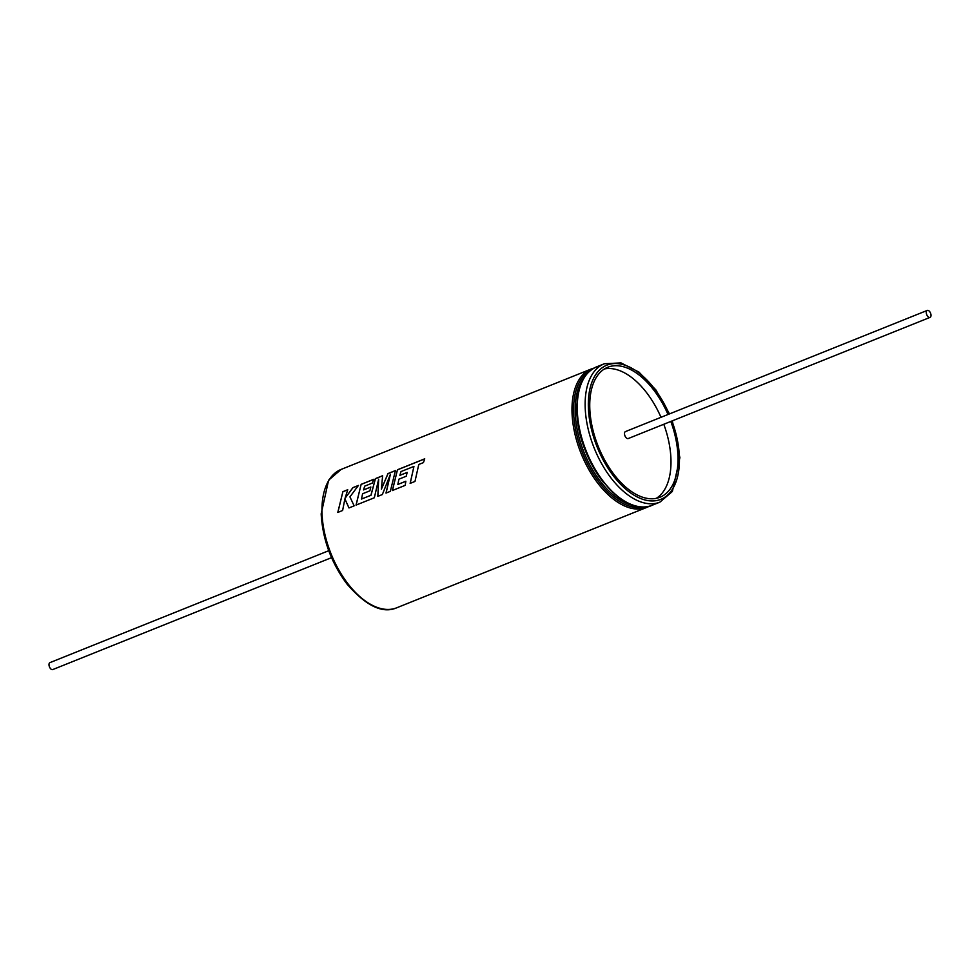 <?xml version="1.0" encoding="UTF-8"?>
<svg xmlns="http://www.w3.org/2000/svg" width="980" height="980" viewBox="0 0 980 980"><rect width="100%" height="100%" fill="white"/><g stroke="black" fill="none" stroke-linecap="round" stroke-linejoin="round"><path stroke-width="1.47" d="M342.902 491.666L337.794 512.43L342.62 510.494L344.887 498.906L348.966 507.946L354.135 505.864L349.934 496.872L358.46 485.419L352.874 487.66L345.07 498.257L347.729 489.731L342.902 491.666L337.855 512.454M361.142 484.341L356.034 505.104L374.323 497.767L378.672 479.147L377.815 496.358L382.347 494.545L390.371 474.381L385.998 493.075L390.322 491.348L395.418 470.584L387.97 473.573L381.392 489.167L382.616 475.729L375.377 478.632L370.93 495.255L361.522 499.041L362.588 493.749L369.877 490.833L370.844 486.999L363.555 489.927L364.683 486.154L372.412 483.042L373.686 479.306L361.142 484.341L356.083 505.129M397.464 469.763L392.368 490.527L405.193 485.37L405.843 481.241L397.843 484.451L398.921 479.171L406.21 476.243L407.166 472.409L399.877 475.337L401.004 471.564L413.94 466.419L410.142 483.385L414.981 481.437L418.779 464.483L423.434 462.609L424.732 458.812L397.464 469.763L392.416 490.551M331.546 557.657L52.761 669.573A3.749 2.058 -111.9 0 1 50.348 668.421A3.749 2.058 -111.9 0 1 49 664.808A3.749 2.058 -111.9 0 1 49.968 662.615L328.753 550.699M344.887 498.906L349.027 507.971M390.371 474.381L386.059 493.099M378.672 479.147L377.876 496.382M395.393 470.67L388.031 473.622L381.392 489.167M382.592 475.802L375.438 478.681L370.991 495.28L361.522 499.041M413.94 466.419L410.191 483.41M405.83 481.303L397.843 484.451M931 315.193A3.749 2.058 68.1 0 0 929.653 311.579A3.749 2.058 68.1 0 0 927.239 310.427A3.749 2.058 68.1 0 0 926.284 312.62A3.749 2.058 68.1 0 0 927.619 316.221A3.749 2.058 68.1 0 0 930.032 317.385A3.749 2.058 68.1 0 0 931 315.193M927.239 310.427L625.461 431.58A3.749 2.058 68.1 0 0 624.493 433.773A3.749 2.058 68.1 0 0 625.84 437.374A3.749 2.058 68.1 0 0 628.254 438.538L930.032 317.385M668.017 414.491A70.046 38.355 68.1 0 0 607.784 367.243A70.046 38.355 68.1 0 0 589.788 408.195A70.046 38.355 68.1 0 0 614.84 475.557A70.046 38.355 68.1 0 0 659.969 497.24A70.046 38.355 68.1 0 0 677.964 456.288A70.046 38.355 68.1 0 0 670.81 421.449M656.331 498.33A70.046 38.355 68.1 0 0 670.945 459.106A70.046 38.355 68.1 0 0 663.791 424.267M660.998 417.309A70.046 38.355 68.1 0 0 604.391 368.958M424.695 458.897L397.525 469.812M407.153 472.483L399.877 475.337M370.82 487.06L363.555 489.927M373.649 479.392L361.191 484.39M358.386 485.529L352.935 487.709L345.07 498.257M347.704 489.804L342.951 491.715M396.716 607.796C382.641 613.958 366.018 605.971 346.834 583.847C331.166 562.594 322.604 539.27 321.171 513.863L328.606 480.188L341.15 469.408A74.566 40.829 68.1 0 0 322.004 513.005A74.566 40.829 68.1 0 0 348.684 584.717A74.566 40.829 68.1 0 0 396.716 607.796L646.739 507.42A74.566 40.829 -111.9 0 1 598.707 484.341A74.566 40.829 -111.9 0 1 572.026 412.641A74.566 40.829 -111.9 0 1 591.185 369.031L593.88 368.137M589.629 371.114A73.439 40.217 68.1 0 0 573.619 412.666A73.439 40.217 68.1 0 0 644.179 506.991M583.651 378.378A72.3 39.592 68.1 0 0 575.211 412.702A72.3 39.592 68.1 0 0 634.832 505.876M603.864 482.822A72.3 39.592 -111.9 0 1 577.208 416.451M652.006 505.313C623.525 519.694 576.889 460.674 576.877 410.951C576.546 387.774 583.076 373.098 596.44 366.924A74.566 40.829 68.1 0 0 577.293 410.522A74.566 40.829 68.1 0 0 603.974 482.234A74.566 40.829 68.1 0 0 652.006 505.313L659.895 502.14A74.566 40.829 -111.9 0 1 611.863 479.061A74.566 40.829 -111.9 0 1 585.183 407.349A74.566 40.829 -111.9 0 1 604.341 363.752L621.002 362.906L638.997 372.13L655.914 389.966L669.511 413.891M669.168 414.026A72.3 39.592 68.1 0 0 617.584 363.629A72.3 39.592 68.1 0 0 588.368 407.423A72.3 39.592 68.1 0 0 635.995 496.309A72.3 39.592 68.1 0 0 679.385 457.06A72.3 39.592 68.1 0 0 671.962 420.996M591.185 369.031L341.15 469.408M672.305 420.849L679.887 457.685L672.354 491.495L659.895 502.14M604.341 363.752L596.44 366.924M646.739 507.42L649.311 506.207"/></g></svg>
